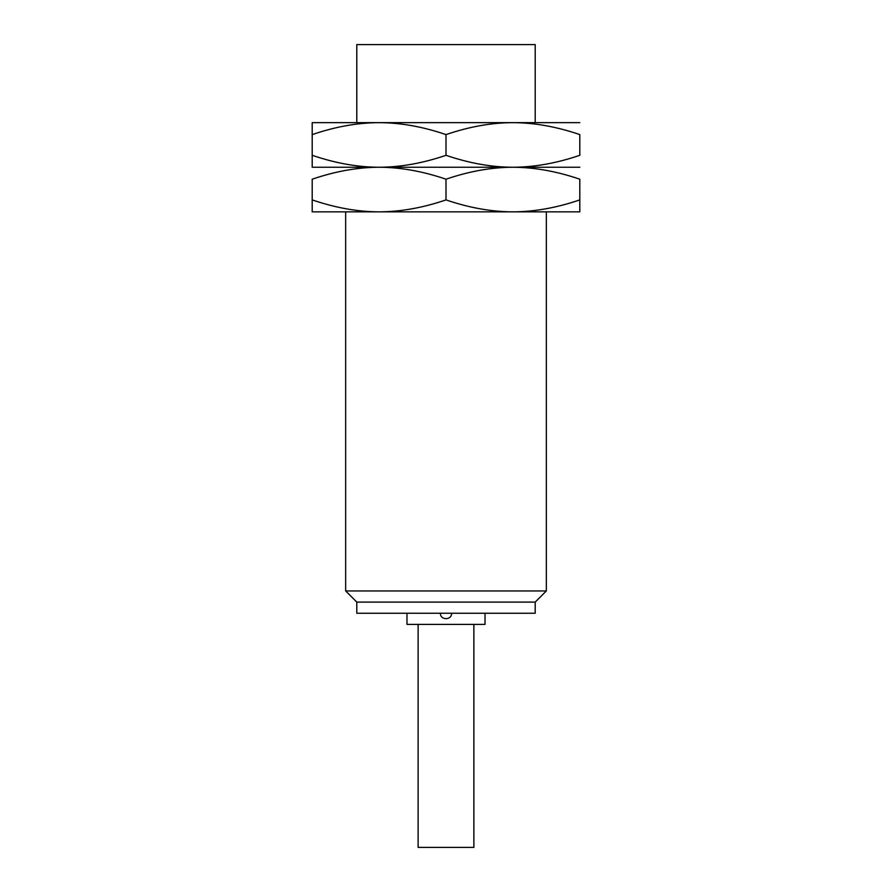 <?xml version="1.0" encoding="UTF-8"?>
<svg xmlns="http://www.w3.org/2000/svg" width="892" height="892" viewBox="0 0 892 892"><rect width="100%" height="100%" fill="white"/><g stroke="black" fill="none" stroke-linecap="round" stroke-linejoin="round"><path stroke-width="1.34" d="M579.8 211.85L579.8 199.897L579.8 211.85L312.2 211.85L312.2 199.897L312.2 211.85M312.2 167.25L312.2 155.297L312.2 167.25L379.1 167.25C357.614 167.317 335.314 171.297 312.2 179.203L312.2 199.897C335.314 207.803 357.614 211.783 379.1 211.85C400.586 211.783 422.886 207.803 446 199.897C469.114 207.803 491.414 211.783 512.9 211.85L546.35 211.85L546.35 590.95L535.2 602.1L535.2 613.25L356.8 613.25L356.8 602.1L535.2 602.1M345.65 211.85L345.65 590.95L546.35 590.95M446 199.897L446 179.203C469.114 171.297 491.414 167.317 512.9 167.25C534.386 167.183 556.686 163.203 579.8 155.297L579.8 134.603C556.686 126.697 534.386 122.717 512.9 122.65L312.2 122.65L312.2 134.603L312.2 122.65M579.8 122.65L512.9 122.65L535.2 122.65L535.2 44.6L356.8 44.6L356.8 122.65L379.1 122.65C357.614 122.717 335.314 126.697 312.2 134.603L312.2 155.297C335.314 163.203 357.614 167.183 379.1 167.25L579.8 167.25M446 179.203C422.886 171.297 400.586 167.317 379.1 167.25C400.586 167.183 422.886 163.203 446 155.297C469.114 163.203 491.414 167.183 512.9 167.25C534.386 167.317 556.686 171.297 579.8 179.203L579.8 199.897C556.686 207.803 534.386 211.783 512.9 211.85M379.1 122.65C400.586 122.717 422.886 126.697 446 134.603C469.114 126.697 491.414 122.717 512.9 122.65M446 155.297L446 134.603M345.65 590.95L356.8 602.1M406.975 613.25L406.975 624.4L485.025 624.4L485.025 613.25M418.125 624.4L418.125 847.4L473.875 847.4L473.875 624.4M440.425 613.25C440.079 620.442 451.921 620.442 451.575 613.25"/></g></svg>
